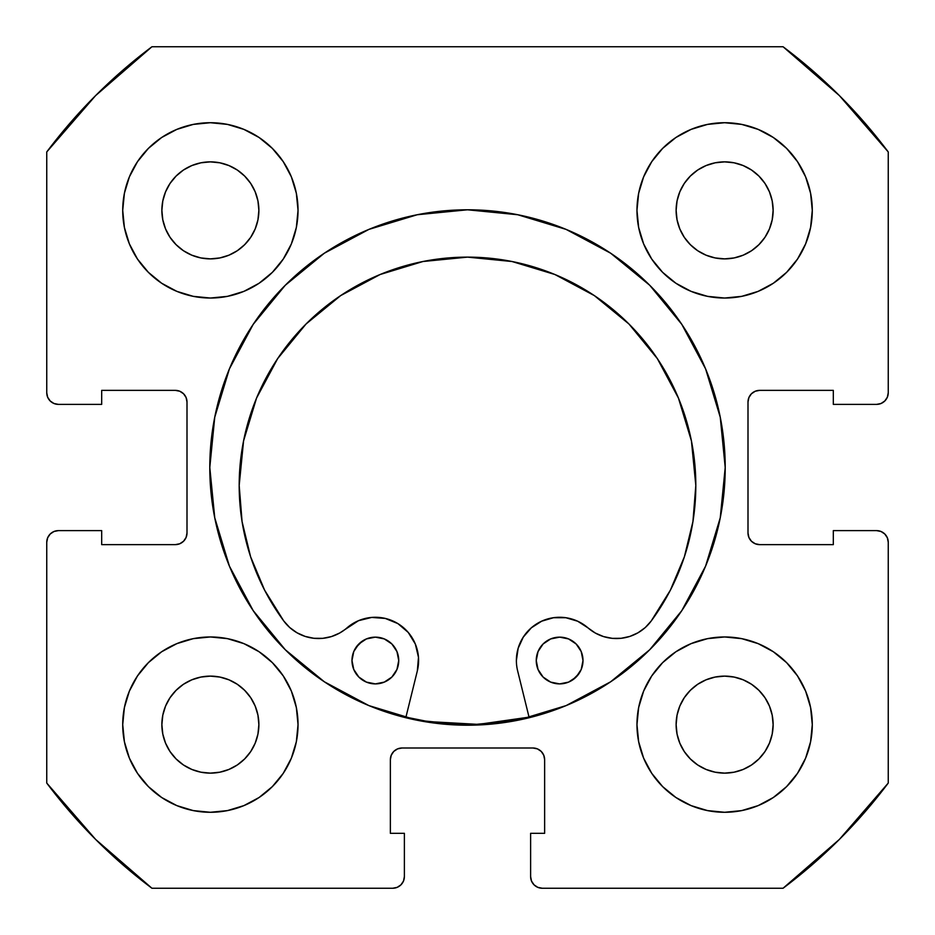 <?xml version="1.0" encoding="UTF-8"?>
<svg xmlns="http://www.w3.org/2000/svg" width="935" height="935" viewBox="0 0 935 935"><rect width="100%" height="100%" fill="white"/><g stroke="black" fill="none" stroke-linecap="round" stroke-linejoin="round"><path stroke-width="1.4" d="M209.791 467.5A257.709 257.709 0 0 1 467.5 209.791A257.709 257.709 0 0 1 725.209 467.5L720.254 417.22L705.598 368.881L681.779 324.328L649.731 285.269L610.672 253.221L566.119 229.402L517.78 214.746L467.5 209.791L417.22 214.746L368.881 229.402L324.328 253.221L285.269 285.269L253.221 324.328L229.402 368.881L214.746 417.22L209.791 467.5L214.746 517.78L229.402 566.119L253.221 610.672L285.269 649.731L324.328 681.779L368.881 705.598L417.22 720.254L467.5 725.209L517.78 720.254L566.119 705.598L610.672 681.779L649.731 649.731L681.779 610.672L705.598 566.119L720.254 517.78L725.209 467.5A257.709 257.709 0 0 1 467.5 725.209A257.709 257.709 0 0 1 209.791 467.5M812.281 724.625A87.656 87.656 0 0 1 724.625 812.281A87.656 87.656 0 0 1 636.969 724.625L638.652 741.724L643.642 758.168L651.742 773.327L662.646 786.604L675.923 797.508L691.082 805.608L707.526 810.598L724.625 812.281L741.724 810.598L758.168 805.608L773.327 797.508L786.604 786.604L797.508 773.327L805.608 758.168L810.598 741.724L812.281 724.625L810.598 707.526L805.608 691.082L797.508 675.923L786.604 662.646L773.327 651.742L758.168 643.642L741.724 638.652L724.625 636.969L707.526 638.652L691.082 643.642L675.923 651.742L662.646 662.646L651.742 675.923L643.642 691.082L638.652 707.526L636.969 724.625A87.656 87.656 0 0 1 724.625 636.969A87.656 87.656 0 0 1 812.281 724.625M298.031 724.625A87.656 87.656 0 0 1 210.375 812.281A87.656 87.656 0 0 1 122.719 724.625L124.402 741.724L129.392 758.168L137.492 773.327L148.396 786.604L161.673 797.508L176.832 805.608L193.276 810.598L210.375 812.281L227.474 810.598L243.918 805.608L259.077 797.508L272.354 786.604L283.258 773.327L291.358 758.168L296.348 741.724L298.031 724.625L296.348 707.526L291.358 691.082L283.258 675.923L272.354 662.646L259.077 651.742L243.918 643.642L227.474 638.652L210.375 636.969L193.276 638.652L176.832 643.642L161.673 651.742L148.396 662.646L137.492 675.923L129.392 691.082L124.402 707.526L122.719 724.625A87.656 87.656 0 0 1 210.375 636.969A87.656 87.656 0 0 1 298.031 724.625M812.281 210.375A87.656 87.656 0 0 1 724.625 298.031A87.656 87.656 0 0 1 636.969 210.375L638.652 227.474L643.642 243.918L651.742 259.077L662.646 272.354L675.923 283.258L691.082 291.358L707.526 296.348L724.625 298.031L741.724 296.348L758.168 291.358L773.327 283.258L786.604 272.354L797.508 259.077L805.608 243.918L810.598 227.474L812.281 210.375L810.598 193.276L805.608 176.832L797.508 161.673L786.604 148.396L773.327 137.492L758.168 129.392L741.724 124.402L724.625 122.719L707.526 124.402L691.082 129.392L675.923 137.492L662.646 148.396L651.742 161.673L643.642 176.832L638.652 193.276L636.969 210.375A87.656 87.656 0 0 1 724.625 122.719A87.656 87.656 0 0 1 812.281 210.375L810.598 227.474M298.031 210.375A87.656 87.656 0 0 1 210.375 298.031A87.656 87.656 0 0 1 122.719 210.375L124.402 227.474L129.392 243.918L137.492 259.077L148.396 272.354L161.673 283.258L176.832 291.358L193.276 296.348L210.375 298.031L227.474 296.348L243.918 291.358L259.077 283.258L272.354 272.354L283.258 259.077L291.358 243.918L296.348 227.474L298.031 210.375L296.348 193.276L291.358 176.832L283.258 161.673L272.354 148.396L259.077 137.492L243.918 129.392L227.474 124.402L210.375 122.719L193.276 124.402L176.832 129.392L161.673 137.492L148.396 148.396L137.492 161.673L129.392 176.832L124.402 193.276L122.719 210.375A87.656 87.656 0 0 1 210.375 122.719A87.656 87.656 0 0 1 298.031 210.375M257.943 219.842L258.878 210.375A48.503 48.503 0 0 1 210.375 258.878A48.503 48.503 0 0 1 161.872 210.375A48.503 48.503 0 0 1 210.375 161.872A48.503 48.503 0 0 1 258.878 210.375L257.943 219.842L255.185 228.935L250.709 237.326L244.666 244.666L237.326 250.709L228.935 255.185L219.842 257.943L210.375 258.878L200.908 257.943L191.815 255.185L183.424 250.709L176.084 244.666L170.041 237.326L165.565 228.935L162.807 219.842L161.872 210.375L162.807 200.908L165.565 191.815L170.041 183.424L176.084 176.084L183.424 170.041L191.815 165.565L200.908 162.807L210.375 161.872L219.842 162.807L228.935 165.565L237.326 170.041L244.666 176.084L250.709 183.424L255.185 191.815L257.943 200.908L258.878 210.375L257.943 200.908L255.185 191.815L250.709 183.424L244.666 176.084L237.326 170.041L228.935 165.565M772.193 219.842L773.128 210.375A48.503 48.503 0 0 1 724.625 258.878A48.503 48.503 0 0 1 676.122 210.375A48.503 48.503 0 0 1 724.625 161.872A48.503 48.503 0 0 1 773.128 210.375L772.193 219.842L769.435 228.935L764.959 237.326L758.916 244.666L751.576 250.709L743.185 255.185L734.092 257.943L724.625 258.878L715.158 257.943L706.065 255.185L697.674 250.709L690.334 244.666L684.291 237.326L679.815 228.935L677.057 219.842L676.122 210.375L677.057 200.908L679.815 191.815L684.291 183.424L690.334 176.084L697.674 170.041L706.065 165.565L715.158 162.807L724.625 161.872L734.092 162.807L743.185 165.565L751.576 170.041L758.916 176.084L764.959 183.424L769.435 191.815L772.193 200.908L773.128 210.375L772.193 200.908L769.435 191.815L764.959 183.424L758.916 176.084L751.576 170.041L743.185 165.565M257.943 734.092L258.878 724.625A48.503 48.503 0 0 1 210.375 773.128A48.503 48.503 0 0 1 161.872 724.625A48.503 48.503 0 0 1 210.375 676.122A48.503 48.503 0 0 1 258.878 724.625L257.943 734.092L255.185 743.185L250.709 751.576L244.666 758.916L237.326 764.959L228.935 769.435L219.842 772.193L210.375 773.128L200.908 772.193L191.815 769.435L183.424 764.959L176.084 758.916L170.041 751.576L165.565 743.185L162.807 734.092L161.872 724.625L162.807 715.158L165.565 706.065L170.041 697.674L176.084 690.334L183.424 684.291L191.815 679.815L200.908 677.057L210.375 676.122L219.842 677.057L228.935 679.815L237.326 684.291L244.666 690.334L250.709 697.674L255.185 706.065L257.943 715.158L258.878 724.625L257.943 715.158L255.185 706.065L250.709 697.674L244.666 690.334L237.326 684.291L228.935 679.815M772.193 734.092L773.128 724.625A48.503 48.503 0 0 1 724.625 773.128A48.503 48.503 0 0 1 676.122 724.625A48.503 48.503 0 0 1 724.625 676.122A48.503 48.503 0 0 1 773.128 724.625L772.193 734.092L769.435 743.185L764.959 751.576L758.916 758.916L751.576 764.959L743.185 769.435L734.092 772.193L724.625 773.128L715.158 772.193L706.065 769.435L697.674 764.959L690.334 758.916L684.291 751.576L679.815 743.185L677.057 734.092L676.122 724.625L677.057 715.158L679.815 706.065L684.291 697.674L690.334 690.334L697.674 684.291L706.065 679.815L715.158 677.057L724.625 676.122L734.092 677.057L743.185 679.815L751.576 684.291L758.916 690.334L764.959 697.674L769.435 706.065L772.193 715.158L773.128 724.625L772.193 715.158L769.435 706.065L764.959 697.674L758.916 690.334L751.576 684.291L743.185 679.815M47.638 397.176L50.174 400.963L53.961 403.499L58.438 404.387A11.688 11.688 0 0 1 46.75 392.7L46.75 151.938A525.938 525.938 0 0 1 151.938 46.75L783.062 46.75L839.396 95.604L888.25 151.938L888.25 392.7L887.362 397.176L884.826 400.963L881.039 403.499L876.562 404.387L833.319 404.387L833.319 390.363L759.688 390.363L755.211 391.251L751.424 393.787L748.888 397.574L748 402.05L748 532.95L748.888 537.426L751.424 541.213L755.211 543.749L759.688 544.637L833.319 544.637L833.319 530.612L876.562 530.612L881.039 531.501L884.826 534.037L887.362 537.824L888.25 542.3L888.25 783.062L839.396 839.396L783.062 888.25L542.3 888.25L537.824 887.362L534.037 884.826L531.501 881.039L530.612 876.562L530.612 833.319L544.637 833.319L544.637 759.688L543.749 755.211L541.213 751.424L537.426 748.888L532.95 748L402.05 748L397.574 748.888L393.787 751.424L391.251 755.211L390.363 759.688L390.363 833.319L404.387 833.319L404.387 876.562L403.499 881.039L400.963 884.826L397.176 887.362L392.7 888.25L151.938 888.25L95.604 839.396L46.75 783.062L46.75 542.3L47.638 537.824L50.174 534.037L53.961 531.501L58.438 530.612L101.681 530.612L101.681 544.637L175.312 544.637L179.789 543.749L183.576 541.213L186.112 537.426L187 532.95L187 402.05L186.112 397.574L183.576 393.787L179.789 391.251L175.312 390.363L101.681 390.363L101.681 404.387L58.438 404.387L53.961 403.499L50.174 400.963L47.638 397.176L46.75 392.7L46.75 151.938L95.604 95.604L151.938 46.75L783.062 46.75A525.938 525.938 0 0 1 888.25 151.938L888.25 392.7L887.362 397.176L884.826 400.963L881.039 403.499L876.562 404.387L833.319 404.387L833.319 390.363L759.688 390.363A11.688 11.688 0 0 0 748 402.05L748.888 397.574M755.211 543.749L759.688 544.637A11.688 11.688 0 0 1 748 532.95L748 402.05M759.688 544.637L833.319 544.637L833.319 530.612L876.562 530.612L881.039 531.501L884.826 534.037L887.362 537.824L888.25 542.3L888.25 783.062A525.938 525.938 0 0 1 783.062 888.25L542.3 888.25L537.824 887.362L534.037 884.826L531.501 881.039M537.426 748.888L532.95 748A11.688 11.688 0 0 1 544.637 759.688L544.637 833.319L530.612 833.319L530.612 876.562A11.688 11.688 0 0 0 542.3 888.25M391.251 755.211L390.363 759.688A11.688 11.688 0 0 1 402.05 748L532.95 748M390.363 759.688L390.363 833.319L404.387 833.319L404.387 876.562L403.499 881.039L400.963 884.826L397.176 887.362M404.387 876.562A11.688 11.688 0 0 1 392.7 888.25L151.938 888.25A525.938 525.938 0 0 1 46.75 783.062L46.75 542.3L47.638 537.824L50.174 534.037L53.961 531.501M186.112 537.426L187 532.95A11.688 11.688 0 0 1 175.312 544.637L101.681 544.637L101.681 530.612L58.438 530.612A11.688 11.688 0 0 0 46.75 542.3M179.789 391.251L175.312 390.363A11.688 11.688 0 0 1 187 402.05L187 532.95M662.646 786.604L675.923 797.508M744.54 809.99L758.168 805.608M806.66 755.492L810.54 742.016M805.608 691.082L797.508 675.923M758.168 643.642L741.724 638.652M643.642 691.082L638.652 707.526M691.082 291.358L707.526 296.348M786.604 272.354L797.508 259.077M809.99 190.459L805.608 176.832M755.492 128.34L742.016 124.46M691.082 129.392L675.923 137.492M643.642 176.832L638.652 193.276M129.392 243.918L137.492 259.077M176.832 291.358L193.276 296.348M291.358 243.918L296.348 227.474M272.354 148.396L259.077 137.492M190.459 125.009L176.832 129.392M128.34 179.508L124.46 192.984M125.009 744.54L129.392 758.168M179.508 806.66L192.984 810.54M243.918 805.608L259.077 797.508M291.358 758.168L296.348 741.724M243.918 643.642L227.474 638.652M148.396 662.646L137.492 675.923M227.474 124.402L210.375 122.719M124.402 707.526L122.719 724.625M707.526 810.598L724.625 812.281M219.842 162.807L210.375 161.872L200.908 162.807L191.815 165.565L183.424 170.041L176.084 176.084L170.041 183.424L165.565 191.815M162.807 200.908L161.872 210.375L162.807 219.842L165.565 228.935L170.041 237.326L176.084 244.666L183.424 250.709L191.815 255.185M200.908 257.943L210.375 258.878L219.842 257.943L228.935 255.185L237.326 250.709L244.666 244.666L250.709 237.326L255.185 228.935M734.092 162.807L724.625 161.872L715.158 162.807L706.065 165.565L697.674 170.041L690.334 176.084L684.291 183.424L679.815 191.815M677.057 200.908L676.122 210.375L677.057 219.842L679.815 228.935L684.291 237.326L690.334 244.666L697.674 250.709L706.065 255.185M715.158 257.943L724.625 258.878L734.092 257.943L743.185 255.185L751.576 250.709L758.916 244.666L764.959 237.326L769.435 228.935M219.842 677.057L210.375 676.122L200.908 677.057L191.815 679.815L183.424 684.291L176.084 690.334L170.041 697.674L165.565 706.065M162.807 715.158L161.872 724.625L162.807 734.092L165.565 743.185L170.041 751.576L176.084 758.916L183.424 764.959L191.815 769.435M200.908 772.193L210.375 773.128L219.842 772.193L228.935 769.435L237.326 764.959L244.666 758.916L250.709 751.576L255.185 743.185M734.092 677.057L724.625 676.122L715.158 677.057L706.065 679.815L697.674 684.291L690.334 690.334L684.291 697.674L679.815 706.065M677.057 715.158L676.122 724.625L677.057 734.092L679.815 743.185L684.291 751.576L690.334 758.916L697.674 764.959L706.065 769.435M715.158 772.193L724.625 773.128L734.092 772.193L743.185 769.435L751.576 764.959L758.916 758.916L764.959 751.576L769.435 743.185M58.438 404.387L101.681 404.387L101.681 390.363L175.312 390.363M876.562 530.612A11.688 11.688 0 0 1 888.25 542.3M888.25 392.7A11.688 11.688 0 0 1 876.562 404.387M566.119 229.402L550.89 223.652M229.402 368.881L223.652 384.11M368.881 705.598L384.11 711.348M705.598 566.119L711.348 550.89M529.046 717.145A257.125 257.125 0 0 1 405.93 717.145L428.043 721.575L478.369 724.391L529.046 717.145L478.369 724.391M582.996 660.519A23.375 23.375 0 0 1 559.621 683.894A23.375 23.375 0 0 1 536.246 660.519L538.034 669.472L543.095 677.057L550.68 682.118L559.621 683.894L568.573 682.118L576.159 677.057L581.219 669.472L582.996 660.519L581.219 651.578L576.159 643.993L568.573 638.932L559.633 637.144L550.68 638.932L543.095 643.993L538.034 651.578L536.246 660.519A23.375 23.375 0 0 1 559.633 637.144A23.375 23.375 0 0 1 582.996 660.519M398.731 660.519A23.375 23.375 0 0 1 375.356 683.894A23.375 23.375 0 0 1 351.981 660.507L353.757 669.46L358.83 677.045L366.403 682.106L375.356 683.894L384.297 682.106L391.882 677.045L396.954 669.46L398.731 660.519L396.954 651.566L391.882 643.981L384.297 638.921L375.356 637.144L366.415 638.921L358.83 643.981L353.757 651.566L351.981 660.507A23.375 23.375 0 0 1 375.356 637.144A23.375 23.375 0 0 1 398.731 660.519M523.261 637.121L531.337 627.817L523.261 637.121L518.142 648.329L516.377 660.519A43.244 43.244 0 0 0 517.639 670.874L529.187 717.718L517.639 670.874A43.244 43.244 0 0 1 588.033 627.911L595.314 633.042L603.507 636.571L612.238 638.348L621.156 638.289L629.863 636.419L638.009 632.785L645.232 627.572L651.228 620.98A43.244 43.244 0 0 1 588.033 627.911L577.678 621.226L588.033 627.911M695.815 485.452A228.315 228.315 0 0 1 651.228 620.98L670.36 590.207L684.385 556.792L692.94 521.578L695.815 485.452L691.433 440.911L678.436 398.076L657.34 358.608L628.951 324.001L594.356 295.612L554.887 274.504L512.053 261.519L467.512 257.125L422.971 261.508L380.136 274.504L340.667 295.6L306.061 323.989L277.672 358.584L256.564 398.053L243.567 440.888L239.185 485.429A228.315 228.315 0 0 1 467.512 257.125A228.315 228.315 0 0 1 695.815 485.452L691.433 440.911L678.436 398.076M417.337 670.874L405.79 717.718L417.337 670.874A43.244 43.244 0 0 0 346.955 627.899A43.244 43.244 0 0 1 283.749 620.957A228.315 228.315 0 0 1 239.185 485.429L242.06 521.555L250.603 556.769L264.628 590.184L283.749 620.957L289.756 627.549L296.979 632.773L305.126 636.396L313.833 638.278L322.75 638.336L331.481 636.56L339.662 633.03L358.502 620.688L371.721 617.427L385.29 618.432L397.889 623.598L408.244 632.434L415.339 644.051L418.483 657.305L417.337 670.874M531.337 627.817L541.716 621.167L553.543 617.708L565.862 617.731L577.678 621.226L565.862 617.731L553.543 617.708L541.716 621.167L531.337 627.817M595.314 633.042L603.507 636.571M629.863 636.419L638.009 632.785L645.232 627.572M670.36 590.207L684.385 556.792M657.34 358.608L628.951 324.001L594.356 295.612M554.887 274.504L512.053 261.519M422.971 261.508L380.136 274.504L340.667 295.6L306.061 323.989L277.672 358.584M243.567 440.888L239.185 485.429M289.756 627.549L296.979 632.773L305.126 636.396M346.955 627.899L358.502 620.688L371.721 617.427L385.29 618.432M564.191 637.6L559.633 637.144L550.68 638.932M538.034 651.578L536.702 655.961M550.68 682.118L559.621 683.894L568.573 682.118M572.606 679.955L579.057 673.516M581.219 669.472L582.552 665.089M384.297 638.921L375.356 637.144L366.415 638.921M362.371 641.083L355.919 647.523M353.757 651.566L352.425 655.949M370.798 683.438L375.356 683.894L384.297 682.106M396.954 669.46L398.275 665.077"/></g></svg>
